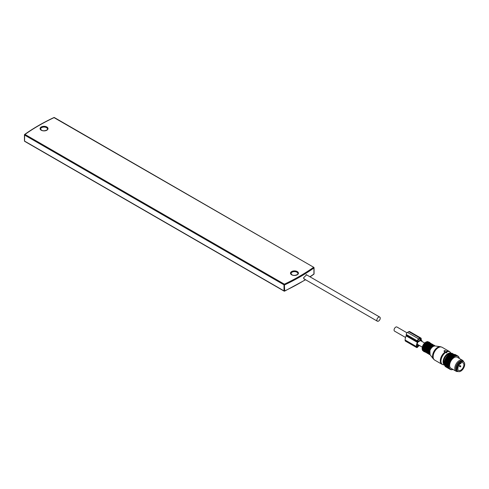 <?xml version="1.0" encoding="UTF-8"?>
<svg xmlns="http://www.w3.org/2000/svg" width="489" height="489" viewBox="0 0 489 489"><rect width="100%" height="100%" fill="white"/><g stroke="black" fill="none" stroke-linecap="round" stroke-linejoin="round"><path stroke-width="0.73" d="M54.505 117.812L54.132 117.598A201.743 116.474 0 0 0 24.976 134.426A0.526 0.336 -125.4 0 0 24.566 134.664L24.603 135.074L283.999 284.83L283.999 290.876L284.702 290.894L283.999 290.876L284.372 291.089M24.566 140.71L24.603 135.074L24.976 134.426L284.372 284.182L284.702 290.894A202.269 116.779 0 0 0 305.436 279.671M306.585 274.842L303.535 277.813L304.299 279.017M380.24 318.174A2.378 1.375 120 0 0 379.745 317.08A2.378 1.375 120 0 0 377.911 317.722A2.378 1.375 120 0 0 376.872 320.112A2.378 1.375 120 0 0 377.367 321.2A2.378 1.375 120 0 0 379.201 320.564A2.378 1.375 120 0 0 380.24 318.174M463.761 363.889A4.389 2.531 -60 0 1 462.368 368.785A4.389 2.531 -60 0 1 458.59 370.417A4.389 2.531 -60 0 1 457.808 369.342A4.389 2.531 -60 0 1 459.202 364.452A4.389 2.531 -60 0 1 462.979 362.82A4.389 2.531 -60 0 1 463.761 363.889M457.019 370.063A5.55 3.203 -60 0 1 458.78 363.877A5.55 3.203 -60 0 1 463.56 361.811A5.55 3.203 -60 0 1 464.55 363.168A5.55 3.203 -60 0 1 462.783 369.36A5.55 3.203 -60 0 1 458.01 371.42A5.55 3.203 -60 0 1 457.019 370.063M460.858 362.991L460.858 363.076A0.636 0.367 120 0 1 459.966 363.633M451.903 353.192A7.72 4.456 120 0 0 451.787 353.205L456.048 355.662A7.72 4.456 120 0 1 456.164 355.656L451.903 353.192M451.451 353.327L451.787 353.205M444.525 364.873L448.823 367.728A7.72 4.456 120 0 0 448.865 367.838L449.33 367.893L449.055 368.235A7.72 4.456 120 0 0 449.11 368.333L449.58 368.339L449.342 368.682A7.72 4.456 120 0 0 449.409 368.767L449.886 368.724L449.684 369.054A7.72 4.456 120 0 0 449.764 369.122L450.247 369.036L450.082 369.348A7.72 4.456 120 0 0 450.124 369.372A7.72 4.456 120 0 0 450.167 369.397L450.65 369.268L450.522 369.562A7.72 4.456 120 0 0 450.62 369.592L451.005 369.69A7.72 4.456 120 0 0 451.115 369.702L451.53 369.733A7.72 4.456 120 0 0 451.64 369.733L452.08 369.69A7.72 4.456 120 0 0 452.197 369.672L452.655 369.568A7.72 4.456 120 0 0 452.777 369.531L453.095 369.384M444.403 364.256L444.397 364.696L448.657 367.153A7.72 4.456 120 0 0 448.688 367.276L449.134 367.38L448.823 367.728M444.354 363.59L444.299 364.067L448.56 366.524A7.72 4.456 120 0 0 448.572 366.664L449 366.811L448.657 367.153M456.048 355.662L455.834 355.986A7.506 4.334 120 0 0 455.626 356.035A7.506 4.334 120 0 0 455.455 356.078L455.271 356.133A7.506 4.334 120 0 0 454.88 356.273L454.697 356.353A7.506 4.334 120 0 0 454.299 356.554L449.556 354.024A7.506 4.334 120 0 0 449.153 354.274L448.969 354.403A7.506 4.334 120 0 0 448.572 354.702L448.395 354.849A7.506 4.334 120 0 0 448.003 355.191L447.832 355.356A7.506 4.334 120 0 0 447.459 355.741L447.288 355.925A7.506 4.334 120 0 0 446.934 356.347L446.775 356.548A7.506 4.334 120 0 0 446.445 356.994L446.298 357.208A7.506 4.334 120 0 0 445.992 357.685L445.858 357.911A7.506 4.334 120 0 0 445.583 358.406L445.461 358.639A7.506 4.334 120 0 0 445.222 359.146L445.118 359.378A7.506 4.334 120 0 0 444.911 359.898L444.825 360.136A7.506 4.334 120 0 0 444.66 360.65L444.593 360.888A7.506 4.334 120 0 0 444.47 361.402L444.422 361.634A7.506 4.334 120 0 0 444.342 362.135L444.312 362.361A7.506 4.334 120 0 0 444.275 362.844L444.263 363.058A7.506 4.334 120 0 0 444.263 363.205A7.506 4.334 120 0 0 444.263 363.26M454.697 356.353L450.161 353.694A7.72 4.456 120 0 0 450.033 353.755L449.648 354.073M455.271 356.133L450.754 353.443A7.72 4.456 120 0 0 450.632 353.492L450.247 353.749M455.834 355.986L451.341 353.278A7.72 4.456 120 0 0 451.255 353.296A7.72 4.456 120 0 0 451.219 353.302L450.852 353.498M456.011 355.961A7.506 4.334 -60 0 1 456.378 355.925L456.164 355.656M455.455 356.078L451.219 353.302L449.238 351.408L442.068 347.269A7.402 4.273 -60 0 0 433.78 353.431A7.402 4.273 -60 0 0 434.672 360.087L433.321 358.902A7.243 4.181 120 0 1 433.181 353.034A7.243 4.181 120 0 1 440.369 346.689L442.068 347.269M454.88 356.273L450.632 353.492M454.299 356.554L450.033 353.755M449.556 354.024A7.72 4.456 120 0 0 449.434 354.103L453.694 356.56L453.627 357.074L453.217 356.891A7.72 4.456 120 0 0 453.095 356.982L453.058 357.502L452.631 357.361A7.72 4.456 120 0 0 452.508 357.471L452.508 357.991L452.056 357.905A7.72 4.456 120 0 0 451.94 358.027L451.97 358.541L451.506 358.504A7.72 4.456 120 0 0 451.396 358.633L451.463 359.146L450.986 359.152A7.72 4.456 120 0 0 450.882 359.293L450.986 359.788L450.503 359.843A7.72 4.456 120 0 0 450.406 359.99L450.546 360.472L450.063 360.57A7.72 4.456 120 0 0 449.978 360.723L450.155 361.182L449.666 361.322A7.72 4.456 120 0 0 449.593 361.481L449.807 361.909L449.324 362.086A7.72 4.456 120 0 0 449.263 362.251L449.513 362.649L449.043 362.862A7.72 4.456 120 0 0 448.988 363.027L449.275 363.388L448.816 363.639A7.72 4.456 120 0 0 448.78 363.798L449.098 364.122L448.651 364.403A7.72 4.456 120 0 0 448.627 364.556L448.975 364.843L448.56 365.142A7.72 4.456 120 0 0 448.547 365.295L448.92 365.534L448.523 365.851A7.72 4.456 120 0 0 448.529 365.998L448.933 366.194L448.56 366.524M449.067 354.439L453.627 357.074M448.969 354.403L453.217 356.891M448.957 354.427A7.72 4.456 120 0 0 448.835 354.525L453.095 356.982M448.499 354.867L453.058 357.502M448.395 354.849L452.631 357.361M448.003 355.191L452.508 357.471M447.948 355.362L452.508 357.991M447.832 355.356L452.056 357.905M447.796 355.442A7.72 4.456 120 0 0 447.679 355.564L451.94 358.027M447.411 355.913L451.97 358.541M447.288 355.925L451.506 358.504M446.934 356.347L451.396 358.633M446.903 356.512L451.463 359.146M446.775 356.548L450.986 359.152M446.445 356.994L450.882 359.293M446.426 357.159L450.986 359.788M446.298 357.208L450.503 359.843M445.992 357.685L450.406 359.99M445.986 357.838L450.546 360.472M445.858 357.911L450.063 360.57M445.583 358.406L449.978 360.723M445.595 358.547L450.155 361.182M445.461 358.639L449.666 361.322M445.222 359.146L449.593 361.481M445.247 359.281L449.807 361.909M445.118 359.378L449.324 362.086M444.911 359.898L449.263 362.251M444.953 360.014L449.513 362.649M444.825 360.136L449.043 362.862M444.782 360.405A7.72 4.456 120 0 0 444.727 360.564L448.988 363.027M444.715 360.76L449.275 363.388M444.593 360.888L448.816 363.639M444.556 361.175A7.72 4.456 120 0 0 444.519 361.34L448.78 363.798M444.538 361.493L449.098 364.122M444.422 361.634L448.651 364.403M444.391 361.939A7.72 4.456 120 0 0 444.367 362.098L448.627 364.556M444.415 362.208L448.975 364.843M444.312 362.361L448.56 365.142M444.293 362.679A7.72 4.456 120 0 0 444.281 362.832L448.547 365.295M444.36 362.899L448.92 365.534M448.529 365.998L444.269 363.535A7.72 4.456 120 0 1 444.263 363.394L448.523 365.851M444.299 364.067A7.72 4.456 120 0 0 444.312 364.201L448.572 366.664M444.397 364.696A7.72 4.456 120 0 0 444.428 364.818L448.688 367.276M444.562 365.265A7.72 4.456 120 0 0 444.605 365.381L448.865 367.838M444.721 365.424L449.055 368.235M444.788 365.778A7.72 4.456 120 0 0 444.849 365.876L449.11 368.333M444.984 365.876L449.342 368.682M445.076 366.218A7.72 4.456 120 0 0 445.149 366.304L449.409 368.767M445.308 366.255L449.684 369.054M445.424 366.591A7.72 4.456 120 0 0 445.503 366.658L449.764 369.122M445.681 366.554L450.082 369.348L445.907 366.939A7.72 4.456 120 0 1 445.864 366.915L450.124 369.372M459.226 358.394L459.232 357.93A7.72 4.456 120 0 0 459.195 357.814L459.03 357.386A7.72 4.456 120 0 0 458.982 357.282L458.847 357.202M456.378 355.925L456.543 355.925A7.506 4.334 120 0 1 456.891 355.949L457.05 355.974A7.506 4.334 120 0 1 457.374 356.053L457.576 355.87A7.72 4.456 -60 0 1 457.667 355.913L458.004 356.108A7.72 4.456 -60 0 1 458.089 356.169L458.217 356.505A7.506 4.334 120 0 0 457.949 356.316L458.004 356.108M454.11 356.658A7.506 4.334 120 0 0 453.713 356.909M453.529 357.037A7.506 4.334 120 0 0 453.132 357.331M452.955 357.483A7.506 4.334 120 0 0 452.563 357.826M452.392 357.991A7.506 4.334 120 0 0 452.019 358.376M451.848 358.559A7.506 4.334 120 0 0 451.494 358.981M451.335 359.183A7.506 4.334 120 0 0 451.005 359.629M450.858 359.843A7.506 4.334 120 0 0 450.552 360.32M450.418 360.54A7.506 4.334 120 0 0 450.143 361.035M450.021 361.267A7.506 4.334 120 0 0 449.782 361.774M449.678 362.013A7.506 4.334 120 0 0 449.47 362.526M449.385 362.765A7.506 4.334 120 0 0 449.22 363.284M449.153 363.523A7.506 4.334 120 0 0 449.03 364.03M448.981 364.268A7.506 4.334 120 0 0 448.902 364.763M448.871 364.99A7.506 4.334 120 0 0 448.835 365.472M448.823 365.693A7.506 4.334 120 0 0 448.829 366.151M448.841 366.359A7.506 4.334 120 0 0 448.896 366.787M448.926 366.976A7.506 4.334 120 0 0 449.018 367.373M449.073 367.545A7.506 4.334 120 0 0 449.208 367.905M449.281 368.058A7.506 4.334 120 0 0 449.452 368.37M450.662 369.415A7.506 4.334 120 0 0 450.974 369.525M451.121 369.562A7.506 4.334 120 0 0 451.463 369.611M451.622 369.623A7.506 4.334 120 0 0 451.983 369.617M452.154 369.605A7.506 4.334 120 0 0 452.527 369.543M459.269 358.278A7.506 4.334 120 0 0 459.159 357.905M459.098 357.74A7.506 4.334 120 0 0 458.939 357.404L458.982 357.282M458.217 356.505L458.334 356.603A7.506 4.334 120 0 1 458.566 356.848L458.664 356.97A7.506 4.334 120 0 1 458.859 357.257L458.939 357.404M457.521 356.102A7.506 4.334 120 0 1 457.82 356.236L457.949 356.316M463.603 361.836A6.345 3.661 120 0 0 462.46 360.259L457.301 357.282A6.345 3.661 120 0 0 455.393 357.074A6.345 3.661 120 0 0 450.271 362.361A6.345 3.661 120 0 0 450.962 368.266L456.115 371.249A6.345 3.661 120 0 0 458.028 371.451A6.345 3.661 120 0 0 458.052 371.444M456.543 355.925L456.592 355.65A7.72 4.456 -60 0 1 456.702 355.656L454.532 354.403A7.72 4.456 120 0 0 454.422 354.397L456.592 355.65M457.82 356.236L455.503 354.666A7.72 4.456 120 0 0 455.406 354.623L457.576 355.87M457.05 355.974L454.935 354.464A7.72 4.456 120 0 1 455.033 354.494L457.374 356.053M458.859 357.257L458.774 356.909A7.72 4.456 -60 0 0 458.713 356.817L458.664 356.97M458.566 356.848L458.462 356.499A7.72 4.456 -60 0 0 458.389 356.426L458.334 356.603M462.46 360.259A6.345 3.661 120 0 0 460.552 360.057A6.345 3.661 120 0 0 455.43 365.338A6.345 3.661 120 0 0 456.115 371.249M457.129 371.047A5.672 3.276 -60 0 1 456.977 370.968A5.672 3.276 -60 0 1 456.359 365.686A5.672 3.276 -60 0 1 460.944 360.955A5.672 3.276 -60 0 1 462.649 361.145A5.672 3.276 -60 0 1 462.796 361.237M463.474 361.762A5.672 3.276 120 0 0 462.949 361.316A5.672 3.276 120 0 0 461.243 361.133A5.672 3.276 120 0 0 456.659 365.858A5.672 3.276 120 0 0 457.276 371.139A5.672 3.276 120 0 0 457.924 371.371M405.54 337.465L394.562 331.126A2.378 1.375 -60 0 1 394.067 330.038A2.378 1.375 -60 0 1 395.106 327.648A2.378 1.375 -60 0 1 396.94 327.007L406.976 332.801M444.525 365.014L443.23 364.751A7.292 4.212 -60 0 1 441.591 357.905A7.292 4.212 -60 0 1 445.595 352.532L446.677 352.881L446.934 352.062M445.595 352.532L445.167 351.897M446.677 352.147L445.167 352.19M445.106 351.97L444.116 351.395L444.116 350.949L445.259 351.927M444.055 351.304L444.116 350.778L444.862 350.515L446.555 351.181L446.94 352.031M420.76 339.831L417.924 341.475L417.924 340.692A1.057 0.611 -60 0 1 418.67 339.403L420.014 338.626A1.057 0.611 -60 0 1 420.546 338.571A1.057 0.611 -60 0 1 420.76 339.054L420.76 339.831L419.342 339.011M422.148 341.566A7.665 4.425 -60 0 0 421.347 340.038A1.057 0.611 -60 0 1 421.212 339.623L421.212 338.798A1.693 0.978 -60 0 0 420.858 338.021L409.648 331.548A1.693 0.978 -60 0 0 408.804 331.634L407.459 332.41A1.693 0.978 -60 0 0 406.261 334.482L406.261 335.307A1.057 0.611 -60 0 1 406.127 335.882A7.665 4.425 -60 0 0 405.136 340.051L405.136 340.478A1.271 0.733 -60 0 0 405.399 341.059L416.616 347.532A1.271 0.733 -60 0 1 416.353 346.952L405.136 340.478M416.353 346.952L416.353 346.524A7.665 4.425 -60 0 1 417.337 342.355A1.057 0.611 -60 0 0 417.472 341.78L417.472 340.955A1.693 0.978 -60 0 1 418.67 338.883L420.014 338.107A1.693 0.978 -60 0 1 420.858 338.021M416.616 347.532A1.271 0.733 -60 0 0 418.028 346.505L419.538 345.546M421.225 341.029A6.925 3.998 120 0 0 420.717 340.442L417.967 342.025A6.925 3.998 120 0 0 416.872 346.218L416.983 346.89L417.508 346.634A1.271 0.733 120 0 1 418.284 345.662L416.995 344.916M419.012 345.246L418.284 345.662M417.575 346.463L416.879 346.065M24.976 141.333L283.999 290.876M309.928 276.774A202.269 116.779 0 0 0 313.932 274.017L313.932 267.978A202.269 116.779 0 0 1 284.702 284.855L283.999 284.83L284.372 284.182A201.743 116.474 0 0 0 313.522 267.355A0.526 0.336 -125.4 0 1 313.932 267.978L313.785 267.33L53.906 117.549C43.166 122.598 33.423 128.222 24.67 134.426A0.526 0.526 0 0 0 24.45 134.86L24.45 140.899A0.526 0.526 0 0 0 24.713 141.358L284.103 291.114A0.526 0.526 0 0 0 284.592 291.138L305.576 279.757M53.802 117.751L53.906 117.549A0.526 0.526 0 0 1 54.395 117.568L313.785 267.33A0.526 0.526 0 0 1 314.054 267.783L314.054 273.828A0.526 0.526 0 0 1 313.828 274.256A0.526 0.336 54.6 0 0 313.932 274.017L313.932 273.632M47.476 129.035A3.435 1.987 0 0 0 46.473 127.629A3.435 1.987 0 0 0 42.726 127.201A3.435 1.987 0 0 0 40.605 129.035L41.504 130.196C44.242 131.902 48.607 129.383 47.476 129.035M41.241 130.221A3.967 2.286 0 0 0 46.846 130.221A3.967 2.286 0 0 0 46.846 126.981A3.967 2.286 0 0 0 41.241 126.981A3.967 2.286 0 0 0 41.241 130.221M297.899 273.614A3.435 1.987 0 0 0 296.89 272.208A3.435 1.987 0 0 0 293.143 271.78A3.435 1.987 0 0 0 291.022 273.614L291.921 274.769C294.659 276.481 299.03 273.962 297.899 273.614M291.658 274.8A3.967 2.286 0 0 0 297.263 274.8A3.967 2.286 0 0 0 297.263 271.56A3.967 2.286 0 0 0 291.658 271.56A3.967 2.286 0 0 0 291.658 274.8M460.504 365.845L459.972 366.756A0.526 0.526 0 0 0 460.644 366.64A0.526 0.526 0 0 0 460.504 365.845L458.871 364.904M457.68 368.345A0.526 0.526 0 0 0 457.857 367.367L457.802 367.349M427.16 341.683C425.155 342.153 423.627 343.657 422.563 346.206L422.38 349.965A5.238 3.026 -60 0 1 422.588 346.267A5.238 3.026 -60 0 1 427.16 341.683L427.789 341.597A5.666 3.27 120 0 0 422.844 346.554A5.666 3.27 120 0 0 422.618 350.552L425.173 352.019M424.99 351.86A5.391 3.111 -60 0 1 423.352 346.756A5.391 3.111 -60 0 1 426.769 342.496A5.391 3.111 -60 0 1 430.106 342.997M424.721 351.536A5.073 2.928 -60 0 1 423.547 346.768A5.073 2.928 -60 0 1 429.69 342.93M424.519 351.169A4.756 2.745 -60 0 1 423.969 346.909A4.756 2.745 -60 0 1 429.275 342.93M424.232 349.947A4.756 2.745 -60 0 1 424.605 347.276A4.756 2.745 -60 0 1 428.071 343.296M424.684 347.392A4.969 2.867 -60 0 1 428.798 343.082M424.409 350.686A4.969 2.867 -60 0 1 424.672 347.428M425.534 352.233A5.177 2.989 -60 0 1 425.387 352.166A5.177 2.989 -60 0 1 424.764 347.502A5.177 2.989 -60 0 1 430.571 343.192A5.177 2.989 -60 0 1 430.705 343.278M431.487 343.944L430.571 343.192C428.248 342.587 426.28 343.987 424.666 347.404C423.902 349.672 424.14 351.261 425.387 352.166L426.5 352.581A5.177 2.989 -60 0 1 425.668 352.324A5.177 2.989 -60 0 1 425.039 347.667A5.177 2.989 -60 0 1 430.846 343.351A5.177 2.989 -60 0 1 431.463 343.944M426.408 352.435A4.969 2.867 -60 0 1 425.381 347.795A4.969 2.867 -60 0 1 431.31 343.932M426.274 352.184A4.756 2.745 -60 0 1 425.723 347.923A4.756 2.745 -60 0 1 431.035 343.944M425.986 350.961A4.756 2.745 -60 0 1 426.359 348.29A4.756 2.745 -60 0 1 429.825 344.311M426.445 348.406A4.969 2.867 -60 0 1 430.558 344.097M426.17 351.701A4.969 2.867 -60 0 1 426.426 348.443M427.288 353.247A5.177 2.989 -60 0 1 427.148 353.174A5.177 2.989 -60 0 1 426.524 348.516A5.177 2.989 -60 0 1 432.325 344.207A5.177 2.989 -60 0 1 432.459 344.293M428.242 353.578A5.177 2.989 -60 0 1 427.423 353.333A5.177 2.989 -60 0 1 426.799 348.675A5.177 2.989 -60 0 1 432.6 344.366A5.177 2.989 -60 0 1 433.217 344.959M428.162 353.449A4.969 2.867 -60 0 1 427.141 348.81A4.969 2.867 -60 0 1 433.071 344.947M428.034 353.199A4.756 2.745 -60 0 1 427.484 348.938A4.756 2.745 -60 0 1 432.789 344.959M427.747 351.97A4.756 2.745 -60 0 1 428.119 349.305A4.756 2.745 -60 0 1 431.585 345.326M428.199 349.421A4.969 2.867 -60 0 1 432.313 345.112M427.924 352.716A4.969 2.867 -60 0 1 428.187 349.458M429.042 354.262A5.177 2.989 -60 0 1 428.902 354.189A5.177 2.989 -60 0 1 428.278 349.531A5.177 2.989 -60 0 1 434.085 345.222A5.177 2.989 -60 0 1 434.22 345.307M429.984 354.586A5.177 2.989 -60 0 1 429.177 354.348A5.177 2.989 -60 0 1 428.553 349.69A5.177 2.989 -60 0 1 434.36 345.381A5.177 2.989 -60 0 1 434.965 345.955M429.904 354.458A4.969 2.867 -60 0 1 428.896 349.818A4.969 2.867 -60 0 1 434.813 345.949M429.77 354.201A4.756 2.745 -60 0 1 429.238 349.953A4.756 2.745 -60 0 1 434.525 345.967M429.489 352.893A4.756 2.745 -60 0 1 429.874 350.32A4.756 2.745 -60 0 1 433.254 346.377M429.953 350.436A4.976 2.873 -60 0 1 433.113 346.493M444.293 363.932A6.143 3.545 -60 0 1 444.263 359.073A6.143 3.545 -60 0 1 450.29 353.681M444.513 364.904A6.657 3.845 -60 0 1 443.67 358.895A6.657 3.845 -60 0 1 451.115 353.351M435.112 345.974C432.954 346.01 431.225 347.502 429.929 350.448L430.069 354.702A5.177 2.989 -60 0 1 429.972 350.509A5.177 2.989 -60 0 1 435.112 345.974L440.369 346.689M429.519 352.71A4.976 2.873 -60 0 1 429.935 350.479M446.86 351.829A7.292 4.212 -60 0 1 450.387 352.349M443.23 364.751L441.836 364.226A7.402 4.273 -60 0 1 440.944 357.569A7.402 4.273 -60 0 1 445.106 352.043M446.604 351.285A7.402 4.273 -60 0 1 449.238 351.408M420.76 339.054L420.014 338.626M420.014 338.107L408.804 331.634M418.67 338.883L407.459 332.41M417.472 340.955L406.261 334.482M417.472 341.78L406.261 335.307M417.337 342.355L406.127 335.882M416.353 346.524L405.136 340.051M313.828 274.256L310.063 276.853M306.102 274.567L379.745 317.08M303.81 278.736L377.367 321.2M463.56 361.811L462.814 361.377M458.01 371.42L457.264 370.992M458.34 365.815L459.972 366.756M424.66 343.015L420.406 340.558M422.282 347.135L417.154 344.177M422.38 349.965L422.618 350.552M427.789 341.597L430.332 343.076M428.26 353.596L427.148 353.174C425.901 352.276 425.656 350.686 426.42 348.419C428.034 345.002 430.002 343.602 432.325 344.207L433.248 344.959M429.996 354.611L428.902 354.189C427.655 353.284 427.41 351.701 428.181 349.433C429.788 346.016 431.756 344.611 434.085 345.222L434.996 345.961M430.069 354.702L433.321 358.902M441.836 364.226L434.672 360.087M445.106 352.294L445.106 351.811"/></g></svg>

